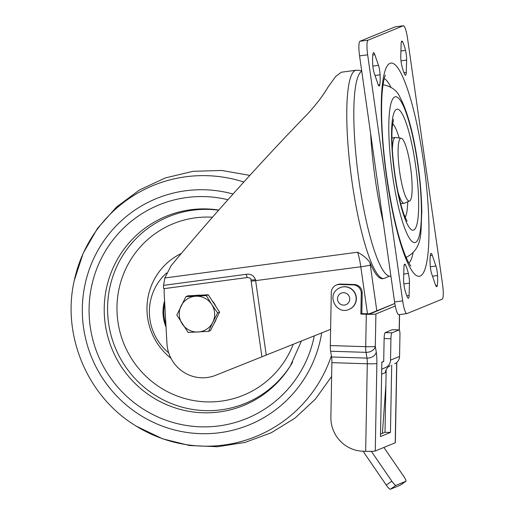 <?xml version="1.0" encoding="UTF-8"?>
<svg xmlns="http://www.w3.org/2000/svg" width="515" height="515" viewBox="0 0 515 515"><rect width="100%" height="100%" fill="white"/><g stroke="black" fill="none" stroke-linecap="round" stroke-linejoin="round"><path stroke-width="0.77" d="M408.923 263.146A93.994 16.905 82.4 0 0 413.056 253.02M406.103 257.397A87.087 15.662 82.4 0 0 406.444 257.3C423.259 247.915 420.478 233.134 421.791 212.36C421.676 197.676 420.401 181.679 417.961 164.362C413.629 134.061 407.584 111.575 399.827 96.904C396.968 90.524 391.484 86.481 383.379 84.788A87.087 15.662 82.4 0 0 383.018 84.782M405.118 217.382A48.378 8.704 82.4 0 0 407.732 201.796M399.666 171.907A31.692 5.697 82.4 0 0 409.586 201.017A31.692 5.697 82.4 0 0 410.558 167.452A31.692 5.697 82.4 0 0 401.198 138.265A31.692 5.697 82.4 0 0 399.666 171.907M409.586 201.017L404.404 203.206A33.172 5.968 -97.6 0 1 404.121 203.283A33.172 5.968 -97.6 0 1 397.947 191.895M400.631 203.47A33.172 5.968 82.4 0 0 401.423 203.644L404.121 203.283M431.763 274.019A8.292 1.494 -97.6 0 1 430.521 268.392A8.292 1.494 -97.6 0 1 430.141 264.549A22.029 3.959 -97.6 0 1 430.437 254.584A8.292 1.494 -97.6 0 1 431.029 253.374A8.292 1.494 -97.6 0 1 432.31 255.382L435.935 266.043A8.292 1.494 -97.6 0 1 437.557 275.519A22.029 3.959 -97.6 0 1 437.267 285.484A8.292 1.494 -97.6 0 1 436.675 286.688A8.292 1.494 -97.6 0 1 435.387 284.679L431.763 274.019M406.786 295.752L409.103 295.443A8.292 1.494 -97.6 0 1 408.369 298.275A8.292 1.494 -97.6 0 1 407.655 297.606A22.029 3.959 82.4 0 1 404.713 288.96A8.292 1.494 -97.6 0 1 404.011 285.252A8.292 1.494 -97.6 0 1 403.606 279.278L403.966 266.989A8.292 1.494 -97.6 0 1 404.7 264.15A8.292 1.494 -97.6 0 1 405.421 264.826L404.185 264.987M374.289 73.31A8.292 1.494 -97.6 0 1 373.047 67.684A8.292 1.494 -97.6 0 1 372.673 63.841A22.029 3.959 -97.6 0 1 372.963 53.875A8.292 1.494 -97.6 0 1 373.555 52.665A8.292 1.494 -97.6 0 1 374.836 54.674L378.467 65.334A8.292 1.494 -97.6 0 1 380.089 74.81A22.029 3.959 -97.6 0 1 379.793 84.769A8.292 1.494 -97.6 0 1 379.201 85.979A8.292 1.494 -97.6 0 1 377.92 83.971L374.289 73.31M403.947 72.679L406.264 72.37A8.292 1.494 -97.6 0 1 405.53 75.203A8.292 1.494 -97.6 0 1 404.809 74.533A22.029 3.959 82.4 0 1 401.867 65.894A8.292 1.494 -97.6 0 1 401.172 62.18A8.292 1.494 -97.6 0 1 400.767 56.206L401.127 43.917A8.292 1.494 -97.6 0 1 401.861 41.084A8.292 1.494 -97.6 0 1 402.576 41.754L401.34 41.921M370.607 133.488A103.669 18.643 82.4 0 0 375.171 178.589A103.669 18.643 82.4 0 0 383.244 222.255M361.742 71.173A103.669 18.643 82.4 0 0 359 180.752A103.669 18.643 82.4 0 0 390.55 276.22L390.917 276.169M247.631 277.476A5.53 0.991 -97.6 0 1 247.586 277.488L163.982 288.664C163.525 288.696 163.384 287.595 163.551 285.355L164.858 277.978L170.935 265.933C187.338 246.016 206.805 223.426 229.336 198.159C257.571 166.564 283.688 138.458 307.693 113.841C316.603 104.049 323.285 95.275 327.733 87.518L335.683 76.49L341.258 72.229L356.148 70.24A105.054 18.894 -97.6 0 0 352.022 181.75A105.054 18.894 -97.6 0 0 383.997 278.493L389.289 276.156M164.858 277.978L357.629 252.202C363.333 255.427 367.433 258.884 369.925 262.573A105.054 18.894 82.4 0 0 382.645 278.673L383.997 278.493M403.232 25.782L395.147 26.864L359.998 41.252L368.083 40.17A13.821 2.485 82.4 0 0 367.652 54.809L402.672 300.876A13.821 2.485 82.4 0 0 406.882 313.609A13.821 2.485 82.4 0 0 406.992 313.577L442.147 299.189A13.821 2.485 82.4 0 0 442.578 284.544L407.558 38.477A13.821 2.485 82.4 0 0 403.348 25.75A13.821 2.485 82.4 0 0 403.232 25.782L368.083 40.17M395.147 26.864A13.821 2.485 -97.6 0 1 395.263 26.832L403.348 25.75M406.882 313.609L398.797 314.691A13.821 2.485 -97.6 0 1 394.587 301.957L402.672 300.876M367.652 54.809L359.567 55.89L394.587 301.957M359.567 55.89A13.821 2.485 -97.6 0 1 359.998 41.252M400.915 51.011L405.517 50.393A22.029 3.959 82.4 0 0 402.576 41.754M405.517 50.393A8.292 1.494 -97.6 0 1 406.625 60.075L400.998 60.828M406.264 72.37L406.625 60.075M409.103 295.443L409.464 283.147L403.844 283.9M403.76 274.083L408.363 273.465A22.029 3.959 82.4 0 0 405.421 264.826M408.363 273.465A8.292 1.494 -97.6 0 1 409.464 283.147M367.498 313.886L360.79 266.77L251.146 281.216L261.903 356.805L215.656 375.306A35.941 35.316 67.7 0 1 166.95 343.511L164.214 294.207A41.47 40.749 67.7 0 1 164.279 288.632M394.818 303.457L369.197 313.886M330.617 329.323L261.987 356.773M163.551 285.355L246.241 274.302C250.837 273.748 253.921 275.544 255.498 279.684A22.119 3.978 -97.6 0 1 255.665 280.83L266.236 355.08M251.017 279.729A5.53 0.541 -8.6 0 0 250.94 279.838L250.94 279.838A5.53 0.541 -8.6 0 0 255.498 279.684M390.885 87.177A93.994 16.905 82.4 0 0 384.235 78.492M392.366 150.123A33.172 5.968 -97.6 0 1 395.327 137.518L392.63 137.878A33.172 5.968 82.4 0 0 391.909 138.252M399.202 138.001A48.378 8.704 82.4 0 0 392.585 123.645M395.327 137.518A33.172 5.968 -97.6 0 1 395.623 137.518L401.198 138.265M362.2 293.035L361.253 293.421A8.292 8.15 -112.3 0 0 353.239 284.898L354.185 284.512A8.292 8.15 67.7 0 1 362.2 293.035L361.82 313.706L370.465 313.77L393.769 303.889M380.521 434.119L385.008 432.285L386.166 369.667M396.82 362.431L395.333 442.713A8.292 0.618 -178.9 0 1 395.211 442.816L396.698 362.541M361.253 293.421L360.867 314.099L366.313 314.266A8.292 0.618 1.1 0 0 375.911 313.944L375.306 346.35L376.259 352.093A16.589 2.82 -88.2 0 1 376.877 363.448L375.261 450.986L395.211 442.816M375.261 450.986A8.292 0.618 -178.9 0 1 365.663 451.307L367.285 363.777L331.885 362.663A8.292 1.41 91.8 0 0 331.576 356.985L330.624 351.243A8.292 1.41 -88.2 0 1 330.315 345.565L365.714 346.679L366.313 314.266M331.885 362.663L330.875 417.118A33.172 32.6 -112.3 0 0 362.94 451.224L365.663 451.307M353.239 284.898L339.623 284.473A8.292 8.15 -112.3 0 0 331.3 292.481L330.315 345.565M354.185 284.512L340.57 284.08L339.623 284.473M383.701 361.356L381.853 362.116L380.476 436.54L390.454 432.452L391.696 365.096M375.911 313.944L395.282 306.013M336.327 285.065L337.274 284.673A8.292 8.15 67.7 0 1 340.57 284.08M361.82 313.706L360.867 314.099M385.008 432.285L390.454 432.452M381.724 369.204L385.677 367.478A8.292 8.15 -112.3 0 0 390.537 360.133L390.93 338.748L384.126 338.535L383.701 361.504L381.847 362.315M400.387 485.117A5.53 1.004 -124.9 0 1 400.355 485.149A5.53 1.004 -124.9 0 1 400.322 485.169L405.897 481.28A5.53 1.004 55.1 0 0 405.929 481.261A5.53 1.004 55.1 0 0 403.721 476.336L383.894 447.451M390.344 489.25A5.53 1.004 -124.9 0 1 386.269 485.085L391.844 481.197A5.53 1.004 55.1 0 0 395.919 485.362L390.344 489.25L400.322 485.169M363.429 451.237A8.292 8.15 -112.3 0 0 364.466 453.322L386.269 485.085M395.919 485.362L405.897 481.28M391.844 481.197L371.431 451.462A8.292 8.15 67.7 0 1 371.347 451.333M382.413 433.34L385.883 384.898M384.126 338.535A5.53 0.94 -88.2 0 1 385.175 332.632L391.986 332.844L399.106 329.928L392.301 329.716A5.53 0.94 -88.2 0 1 392.372 329.703A5.53 0.94 -88.2 0 1 392.443 329.722M385.175 332.632L392.301 329.716M381.724 369.223L385.677 367.478M390.537 360.133L399.563 356.438L399.955 335.053A5.53 0.94 91.8 0 0 399.183 329.915A5.53 0.94 91.8 0 0 399.106 329.928M391.986 332.844A5.53 0.94 91.8 0 0 390.93 338.748M399.563 356.438A8.292 8.15 67.7 0 1 394.702 363.783M390.209 365.747A8.292 8.15 -112.3 0 0 385.375 372.648L381.628 374.18M349.028 309.393L349.26 309.296A11.748 11.542 -112.3 0 0 354.912 292.823A11.748 11.542 -112.3 0 0 340.364 287.55L340.125 287.647A11.748 11.542 67.7 0 1 351.365 308.099A11.748 11.542 67.7 0 1 349.028 309.393C336.939 315.122 326.491 296.17 337.75 288.966L340.125 287.647A11.748 11.542 67.7 0 0 337.789 288.941M166.557 272.989A52.53 51.616 -112.3 0 0 168.701 352.839M164.588 300.915A38.702 38.033 -112.3 0 0 166.036 327.083M196.46 295.385A17.967 17.658 67.7 0 1 200.219 295.192M212.135 300.734A17.967 17.658 67.7 0 1 215.753 306.277M216.326 318.74A17.967 17.658 67.7 0 1 213.957 323.555M185.889 296.64L187.846 295.835L208.247 294.773L219.577 312.142L210.506 330.572L208.549 331.377L212.804 322.274A17.967 17.658 67.7 0 1 182.207 323.871A17.967 17.658 67.7 0 1 195.816 296.222A17.967 17.658 67.7 0 1 211.678 304.371L206.29 295.571L185.889 296.64L176.819 315.071L188.149 332.439L208.549 331.377M212.804 322.274A17.967 17.658 -112.3 0 0 211.678 304.371L217.62 312.94L212.804 322.274M219.577 312.142L217.62 312.94M208.247 294.773L206.29 295.571M423.594 162.116A107.538 19.338 -97.6 0 1 420.253 276.034A107.538 19.338 -97.6 0 1 386.636 177.244A107.538 19.338 -97.6 0 1 389.977 63.326A107.538 19.338 -97.6 0 1 423.594 162.116M392.475 174.849A73.542 13.223 82.4 0 0 415.463 242.404A73.542 13.223 82.4 0 0 417.749 164.504A73.542 13.223 82.4 0 0 394.767 96.949A73.542 13.223 82.4 0 0 392.475 174.849M415.605 165.386A61.047 10.976 -97.6 0 1 413.706 230.051A61.047 10.976 -97.6 0 1 394.625 173.973A61.047 10.976 -97.6 0 1 396.524 109.302A61.047 10.976 -97.6 0 1 415.605 165.386M369.925 262.573A30.411 5.472 -97.6 0 1 370.304 265.109L376.813 310.828M370.304 265.109A8.292 0.38 -8.1 0 1 360.79 266.77A22.119 3.978 82.4 0 0 357.629 252.202M251.146 281.216L250.94 279.838C251.307 278.75 250.193 277.965 247.586 277.488L247.586 277.488A5.53 0.991 -97.6 0 1 246.241 274.302M372.854 66.087L378.467 65.334M374.836 54.674L372.815 54.944M380.089 74.81L375.029 75.486M378.313 84.969L379.793 84.769M437.557 275.519L432.503 276.195M435.78 285.677L437.267 285.484M432.31 255.382L430.283 255.659M430.321 266.796L435.935 266.043M392.372 329.703L399.183 329.915L399.466 314.594M331.576 356.985L366.976 358.099L366.023 352.35L330.624 351.243M391.947 304.977L391.954 304.629M376.877 363.448A8.292 0.618 -178.9 0 1 367.285 363.777A8.292 1.41 91.8 0 0 366.976 358.099A8.292 6.199 170.6 0 0 376.259 352.093M366.023 352.35A8.292 1.41 -88.2 0 1 365.714 346.679A8.292 0.618 -178.9 0 0 375.306 346.35A8.292 6.199 170.6 0 1 366.023 352.35M371.772 451.32L371.431 451.462M340.029 293.84A6.219 6.109 -112.3 0 0 338.664 302.485A6.219 6.109 -112.3 0 0 347.219 303.979A6.219 6.109 -112.3 0 0 348.591 295.333A6.219 6.109 -112.3 0 0 340.029 293.84M181.338 253.425A62.193 61.111 -112.3 0 0 170.974 358.266M212.47 217.221A92.661 91.052 -112.3 0 0 120.735 282.117A92.661 91.052 -112.3 0 0 162.071 388.645A92.661 91.052 -112.3 0 0 293.241 344.277M218.643 210.204A100.908 99.15 -112.3 0 0 112.746 276.793A100.908 99.15 -112.3 0 0 156.689 396.209A100.908 99.15 -112.3 0 0 290.743 365.251M218.785 210.043A102.221 100.444 -112.3 0 0 109.792 276.22A102.221 100.444 -112.3 0 0 153.972 398.172A102.221 100.444 -112.3 0 0 290.26 366.036A102.221 100.444 -112.3 0 0 292.629 362.026M227.933 199.73A115.444 113.435 -112.3 0 0 97.045 268.058A115.444 113.435 -112.3 0 0 145.262 410.333A115.444 113.435 -112.3 0 0 314.285 335.857M233.038 194.02A122.3 120.175 -112.3 0 0 91.451 263.725A122.3 120.175 -112.3 0 0 141.844 416.191A122.3 120.175 -112.3 0 0 321.695 332.89M243.84 182.02A135.619 133.263 -112.3 0 0 74.25 280.559C61.922 334.332 86.501 394.374 132.992 424.077A135.619 133.263 -112.3 0 0 137.215 426.748A135.619 133.263 -112.3 0 0 331.377 355.775M165.888 324.399A37.872 37.215 67.7 0 1 164.736 303.599M410.893 266.049C411.189 266.307 409.438 265.296 405.273 255.421C398.018 237.138 391.87 211.028 386.842 177.096C384.113 157.783 382.433 139.546 381.808 122.39C381.325 108.266 381.609 96.704 382.645 87.705C384.106 76.239 385.613 74.817 385.375 75.171M407.075 221.25L403.85 214.092C400.31 204.049 397.303 190.627 394.831 173.825C392.282 155.144 391.4 139.745 392.185 127.643L393.46 119.403M361.723 71.038L359.232 70.298L356.148 70.24M399.589 314.581L399.305 329.973M400.355 485.149L405.929 481.261M301.468 340.988L290.26 366.036M249.852 175.396L221.662 170.446L193.074 171.315L165.27 177.939L139.372 190.035L116.442 207.107L97.425 228.486L83.147 253.303L74.25 280.559M136.205 426.13L162.54 438.806L189.642 445.527L217.517 446.73L245.063 442.417L271.218 432.767L294.96 418.161L315.373 399.151L331.628 376.465"/></g></svg>

